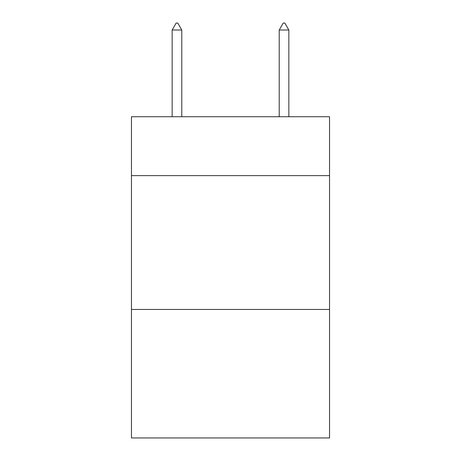 <?xml version="1.0" encoding="UTF-8"?>
<svg xmlns="http://www.w3.org/2000/svg" width="461" height="461" viewBox="0 0 461 461"><rect width="100%" height="100%" fill="white"/><g stroke="black" fill="none" stroke-linecap="round" stroke-linejoin="round"><path stroke-width="0.69" d="M329.54 175.624L329.54 116.737L131.46 116.737L131.46 175.624L329.54 175.624L329.54 437.95L131.46 437.95L131.46 175.624M329.54 309.464L131.46 309.464M181.784 30.011L177.767 23.05L176.16 23.05L172.149 30.011L181.784 30.011L181.784 116.737M172.149 30.011L172.149 116.737M283.233 23.05L284.84 23.05L288.851 30.011L279.216 30.011L283.233 23.05M288.851 116.737L288.851 30.011M279.216 116.737L279.216 30.011"/></g></svg>
